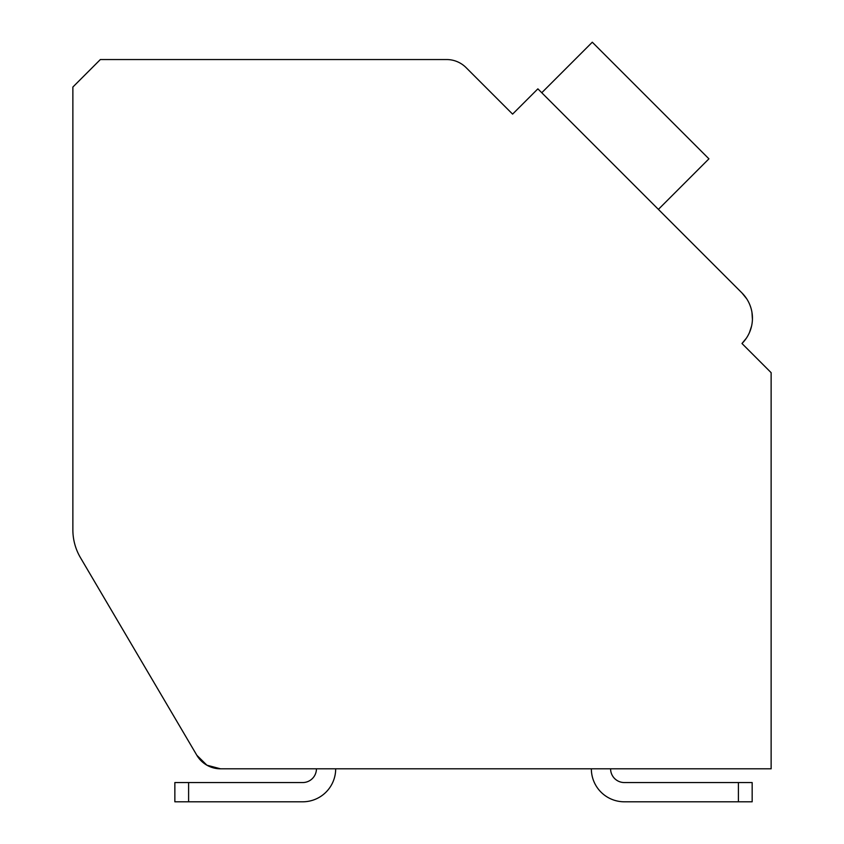<?xml version="1.0" encoding="UTF-8"?>
<svg xmlns="http://www.w3.org/2000/svg" width="844" height="844" viewBox="0 0 844 844"><rect width="100%" height="100%" fill="white"/><g stroke="black" fill="none" stroke-linecap="round" stroke-linejoin="round"><path stroke-width="1.27" d="M72.869 529.8L72.869 479.793L72.869 529.8A54.987 54.987 0 0 0 80.475 557.705L196.842 755.274A27.493 27.493 0 0 0 220.537 768.81L771.131 768.81L771.131 372.668L741.981 343.508A35.743 35.743 0 0 0 741.981 292.963L537.871 88.852L512.593 114.119L466.067 67.594A27.493 27.493 0 0 0 446.634 59.544L100.352 59.544L72.869 87.037L72.869 529.8M506.769 108.296L512.593 114.119L526.202 100.52M746.666 298.755L741.981 292.963L662.276 213.268M747.805 349.332L741.981 343.508L746.254 338.328L741.981 343.508M750.052 305.391L750.685 307.174M751.962 312.417L752.426 319.412M751.561 326.132L749.493 332.441M751.476 326.48L751.287 327.25M220.537 768.81L316.437 768.81L220.537 768.81L206.896 765.191L196.842 755.274L80.475 557.705M771.131 768.81L610.592 768.81L771.131 768.81M591.349 768.81L335.68 768.81L591.349 768.81A32.99 32.99 0 0 0 624.338 801.8L738.416 801.8L624.338 801.8M624.338 782.557A13.747 13.747 0 0 1 610.592 768.81A13.747 13.747 0 0 0 624.338 782.557L752.162 782.557L752.162 801.8L738.416 801.8L738.416 782.557M335.68 768.81A32.99 32.99 0 0 1 302.69 801.8L174.856 801.8L174.856 782.557L302.69 782.557A13.747 13.747 0 0 0 316.437 768.81A13.747 13.747 0 0 1 302.69 782.557M752.162 801.8L752.162 782.557L752.162 801.8M658.394 209.375L708.928 158.83L592.298 42.2L541.753 92.745M188.602 801.8L188.602 782.557"/></g></svg>
